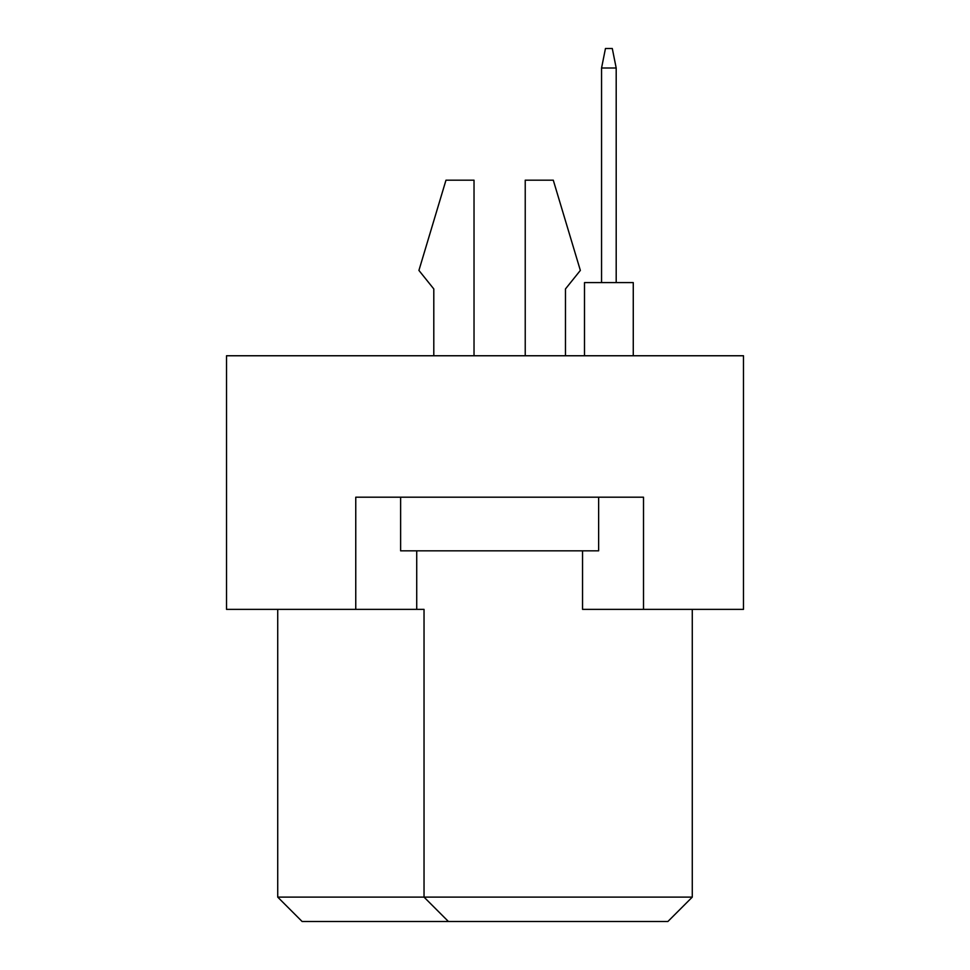 <?xml version="1.0" encoding="UTF-8"?>
<svg xmlns="http://www.w3.org/2000/svg" width="970" height="970" viewBox="0 0 970 970"><rect width="100%" height="100%" fill="white"/><g stroke="black" fill="none" stroke-linecap="round" stroke-linejoin="round"><path stroke-width="1.45" d="M582.546 550.839L582.546 609.366L743.481 609.366L743.481 355.76L226.519 355.76L226.519 609.366L424.036 609.366L424.036 897.117L692.277 897.117L692.277 609.366M355.76 609.366L355.76 497.198L643.51 497.198L643.51 609.366M277.723 609.366L277.723 897.117L424.036 897.117L448.419 921.5L302.106 921.5L277.723 897.117M416.724 550.839L416.724 609.366M692.277 897.117L667.894 921.5L448.419 921.5M565.474 288.939L565.474 355.76L565.474 288.939L580.351 270.412L553.276 180.177L525.231 180.177L525.231 355.76M433.796 288.939L433.796 355.76L433.796 288.939L418.919 270.412L445.982 180.177L474.027 180.177L474.027 355.76M598.635 497.198L598.635 550.839L400.622 550.839L400.622 497.198M584.498 355.76L584.498 282.597L633.264 282.597L633.264 355.76M601.558 282.597L601.558 68.009L616.192 68.009L612.288 48.5L605.462 48.5L601.558 68.009M616.192 282.597L616.192 68.009"/></g></svg>
